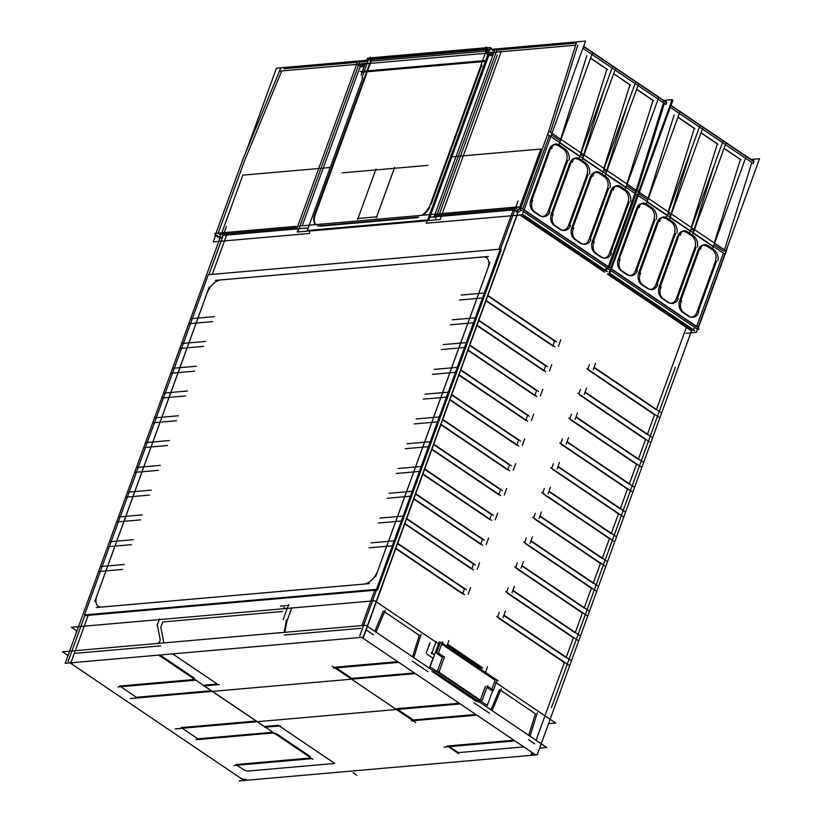 <?xml version="1.0" encoding="UTF-8"?>
<svg xmlns="http://www.w3.org/2000/svg" width="822" height="822" viewBox="0 0 822 822"><rect width="100%" height="100%" fill="white"/><g stroke="black" fill="none" stroke-linecap="round" stroke-linejoin="round"><path stroke-width="1.23" d="M414.38 672.93L351.837 678.407L336.229 667.865L351.837 678.407L414.38 672.93M397.745 661.689L335.201 667.166L397.745 661.689M412.428 661.186L428.026 671.728L412.428 661.186M429.331 668.152L432.958 658.196L427.07 654.22L432.958 658.196L429.331 668.152M395.752 548.634L462.642 593.844L395.752 548.634L367.465 626.343L395.752 548.634M366.16 629.919L373.352 634.779L366.16 629.919M383.329 611.013L374.811 631.306L383.329 611.013M419.251 635.293L384.552 611.835L419.251 635.293L412.552 656.819L419.251 635.293M430.06 642.599L426.248 653.069L430.06 642.599M442.287 643.153L442.739 641.9L442.287 643.153M447.271 644.962L481.415 668.039L480.952 669.283L481.415 668.039L447.271 644.962M473.883 702.718L489.511 713.28L473.883 702.718M499.488 689.514L490.97 709.818L499.488 689.514M535.41 713.794L500.629 690.295L535.41 713.794L528.71 735.32L535.41 713.794M528.587 739.697L534.752 743.859L528.587 739.697M564.344 662.573L498.44 618.041L564.344 662.573L536.057 740.293L564.344 662.573M497.577 617.014L499.252 612.411L497.577 617.014M566.142 657.621L503.783 615.473L566.142 657.621M573.355 637.79L507.462 593.258L573.355 637.79L566.276 657.261L573.355 637.79M506.588 592.23L508.273 587.627L506.588 592.23M575.164 632.837L512.805 590.689L575.164 632.837M582.377 613.007L516.483 568.475L582.377 613.007L575.297 632.488L582.377 613.007M515.61 567.447L517.285 562.844L515.61 567.447M584.185 608.054L521.816 565.906L584.185 608.054M591.398 588.233L525.505 543.691L591.398 588.233L584.308 607.705L591.398 588.233M524.631 542.664L526.306 538.061L524.631 542.664M593.207 583.271L530.837 541.123L593.207 583.271M600.42 563.45L534.526 518.908L600.42 563.45L593.33 582.921L600.42 563.45M533.653 517.881L535.327 513.277L533.653 517.881M602.228 558.487L539.859 516.339L602.228 558.487M609.441 538.667L543.537 494.125L609.441 538.667L602.351 558.138L609.441 538.667M542.674 493.097L544.349 488.494L542.674 493.097M611.239 533.704L548.88 491.556L611.239 533.704M618.463 513.884L552.559 469.341L618.463 513.884L611.373 533.355L618.463 513.884M551.696 468.314L553.37 463.711L551.696 468.314M620.261 508.921L557.902 466.773L620.261 508.921M627.484 489.1L561.58 444.558L627.484 489.1L620.394 508.571L627.484 489.1M560.717 443.531L562.392 438.927L560.717 443.531M629.282 484.137L566.923 441.989L629.282 484.137M636.505 464.317L570.602 419.775L636.505 464.317L629.416 483.788L636.505 464.317M569.738 418.747L571.413 414.144L569.738 418.747M638.304 459.364L575.945 417.206L638.304 459.364M645.517 439.534L579.623 394.992L645.517 439.534L638.437 459.005L645.517 439.534M578.75 393.964L580.424 389.361L578.75 393.964M647.325 434.581L584.966 392.423L647.325 434.581M654.538 414.75L588.644 370.208L654.538 414.75L647.448 434.222L654.538 414.75M587.771 369.181L589.446 364.578L587.771 369.181M656.346 409.798L593.977 367.65L656.346 409.798M487.754 295.848L554.644 341.058L552.97 345.661L554.644 341.058L487.754 295.848M485.946 300.801L552.846 346.021L485.946 300.801L478.866 320.272L485.946 300.801M478.733 320.631L545.623 365.841L543.948 370.445L545.623 365.841L478.733 320.631M476.924 325.584L543.825 370.804L476.924 325.584L469.845 345.055L476.924 325.584M469.711 345.415L536.612 390.625L534.937 395.228L536.612 390.625L469.711 345.415M467.913 350.367L534.803 395.588L467.913 350.367L460.823 369.838L467.913 350.367M460.69 370.198L527.59 415.408L525.916 420.011L527.59 415.408L460.69 370.198M458.892 375.151L525.782 420.361L458.892 375.151L451.802 394.622L458.892 375.151M451.668 394.981L518.569 440.191L516.894 444.794L518.569 440.191L451.668 394.981M449.87 399.934L516.761 445.144L449.87 399.934L442.781 419.405L449.87 399.934M442.657 419.765L509.548 464.975L507.873 469.578L509.548 464.975L442.657 419.765M440.849 424.717L507.739 469.927L440.849 424.717L433.759 444.188L440.849 424.717M433.636 444.548L500.526 489.758L498.851 494.361L500.526 489.758L433.636 444.548M431.827 449.5L498.728 494.71L431.827 449.5L424.738 468.972L431.827 449.5M424.614 469.321L491.505 514.541L489.83 519.144L491.505 514.541L424.614 469.321M422.806 474.284L489.707 519.494L422.806 474.284L415.716 493.755L422.806 474.284M415.593 494.104L482.483 539.324L480.808 543.928L482.483 539.324L415.593 494.104M413.785 499.067L480.685 544.277L413.785 499.067L406.705 518.538L413.785 499.067M406.571 518.888L473.472 564.108L471.797 568.701L473.472 564.108L406.571 518.888M404.763 523.85L471.664 569.06L404.763 523.85L397.684 543.321L404.763 523.85M397.55 543.671L464.451 588.881L462.776 593.484L464.451 588.881L397.55 543.671M459.231 703.242L396.687 708.718L459.231 703.242M475.856 714.482L413.312 719.959L397.684 709.396L413.312 719.959L475.856 714.482M523.809 746.89L458.347 752.623L449.48 746.623L458.347 752.623L523.809 746.89M513.904 740.201L448.442 745.934L513.904 740.201M284.34 635.016L360.899 628.306L284.34 635.016M334.749 763.443L248.83 770.964L334.749 763.443L279.295 725.96L334.749 763.443M243.086 769.402A3.925 1.346 -160 0 0 248.347 771.015A3.925 1.346 -160 0 1 243.086 769.402M242.531 769.032L236.921 765.241L242.531 769.032M235.893 764.542L309.719 758.079L235.893 764.542M310.295 756.548L276.12 733.45L310.295 756.548M197.845 738.824L272.359 732.299L197.845 738.824L182.217 728.261L197.845 738.824M256.135 721.028L181.21 727.593L256.135 721.028M265.537 726.401L278.298 725.292L265.537 726.401M74.34 653.408L160.742 645.835L74.34 653.408M163.65 641.746A2.805 1.562 124.1 0 1 163.557 642.938A2.805 1.562 124.1 0 0 163.65 641.746L160.814 627.217L162.725 621.956L282.542 611.465L162.725 621.956L160.814 627.217L163.65 641.746M284.412 608.424L287.299 608.167L284.412 608.424M291.779 607.777L286.929 621.113L284.844 632.313L286.929 621.113L291.779 607.777M429.865 217.275L513.164 209.98L498.872 249.251L513.164 209.98L429.865 217.275M226.595 235.082L308.209 227.93L226.595 235.082L212.302 274.353L226.595 235.082M217.203 683.996L204.442 685.116L217.203 683.996L172.651 653.88L217.203 683.996M211.275 690.716L136.36 697.272L120.762 686.73L136.36 697.272L211.275 690.716M119.735 686.031L193.571 679.568L119.735 686.031M194.146 678.037L160.033 654.99L194.146 678.037M440.119 643.102L436.482 653.1L440.119 643.102M491.854 689.175L495.101 680.267L441.671 644.15L495.101 680.267L491.854 689.175M486.912 687.326L491.422 690.377L486.912 687.326M485.391 686.298L480.356 700.139L485.391 686.298M477.181 700.498L479.534 700.293L477.181 700.498M436.698 653.387L442.472 657.292L437.427 671.132L442.472 657.292L436.698 653.387M480.325 700.231L437.756 671.461L480.325 700.231M436.616 671.286L434.263 671.492L436.616 671.286M302.229 225.793L360.036 66.962L364.197 66.592L360.036 66.962L364.197 66.592L360.036 66.962L302.229 225.793M439.534 213.771L497.341 54.94L439.534 213.771M488.7 55.691L492.861 55.331L488.7 55.691M488.669 55.783L486.532 61.66L488.669 55.783M751.698 162.931L724.48 249.878L751.698 162.931M723.37 253.155L696.686 326.457L723.37 253.155M695.237 327.742L692.956 329.396L695.237 327.742M692.33 329.53L690.274 329.714L607.9 274.034L690.274 329.714L692.33 329.53M609.852 273.407L692.833 329.488L609.852 273.407M611.393 269.195L696.573 326.766L611.393 269.195M713.034 246.579L693.182 233.16L713.034 246.579M690.994 229.122L693.676 230.931L690.994 229.122M690.11 230.674L670.136 217.583L690.11 230.674M667.947 213.545L670.629 215.364L667.947 213.545M666.95 215.426L647.089 202.007L666.95 215.426M638.817 193.848L647.592 199.787L638.817 193.848M714.041 244.699L723.997 251.429L714.041 244.699M649.462 289.334L647.561 288.625C651.158 290.289 653.911 289.015 655.833 284.813C654.589 287.875 652.637 289.395 649.986 289.395M647.284 288.45L641.674 284.659L647.284 288.45M641.437 284.484C638.56 281.967 637.512 278.535 638.314 274.209C637.512 278.535 638.56 281.967 641.437 284.484M638.622 273.192L657.24 222.032L638.622 273.192M662.111 217.45L665.81 218.344C662.553 216.535 659.85 217.429 657.692 220.995L661.248 217.666M671.173 221.961L666.077 218.518L671.173 221.961M671.42 222.125C674.77 224.961 675.776 228.814 674.451 233.664C675.776 228.814 674.77 224.961 671.42 222.125M655.956 284.474L674.328 233.993L655.956 284.474M669.951 303.184L668.06 302.475C671.656 304.14 674.41 302.866 676.321 298.674C675.088 301.725 673.136 303.246 670.475 303.246M667.783 302.301L662.172 298.509L667.783 302.301M661.926 298.335C659.049 295.817 658.011 292.385 658.812 288.06C658.011 292.385 659.049 295.817 661.926 298.335M659.121 287.042L677.739 235.883L659.121 287.042M682.599 231.301L686.308 232.194C683.051 230.386 680.339 231.28 678.181 234.856L681.746 231.516M691.662 235.811L686.576 232.369L691.662 235.811M691.918 235.976C695.268 238.822 696.275 242.665 694.95 247.514C696.275 242.665 695.268 238.822 691.918 235.976M676.444 298.324L694.826 247.843L676.444 298.324M690.449 317.035L688.548 316.326C692.145 317.991 694.898 316.717 696.82 312.524C695.576 315.576 693.624 317.097 690.973 317.097M688.271 316.151L682.661 312.36L688.271 316.151M682.424 312.185C679.547 309.668 678.499 306.236 679.301 301.91C678.499 306.236 679.547 309.668 682.424 312.185M679.609 300.893L698.227 249.734L679.609 300.893M703.098 245.151L706.807 246.045C703.54 244.247 700.837 245.131 698.679 248.706L702.235 245.367M712.16 249.662L707.064 246.22L712.16 249.662M712.407 249.837C715.757 252.673 716.763 256.515 715.438 261.365C716.763 256.515 715.757 252.673 712.407 249.837M696.943 312.175L715.315 261.694L696.943 312.175M628.964 275.483L627.073 274.774C630.669 276.439 633.423 275.165 635.334 270.962C634.101 274.024 632.149 275.545 629.488 275.545M626.785 274.599L621.185 270.808L626.785 274.599M620.939 270.633C618.062 268.116 617.024 264.684 617.825 260.358C617.024 264.684 618.062 268.116 620.939 270.633M618.134 259.341L636.752 208.182L618.134 259.341M641.612 203.599L645.321 204.493C642.064 202.685 639.352 203.579 637.194 207.144L640.759 203.815M650.675 208.11L645.589 204.668L650.675 208.11M650.932 208.274C654.271 211.11 655.288 214.953 653.963 219.803C655.288 214.953 654.271 211.11 650.932 208.274M635.457 270.623L653.839 220.142L635.457 270.623M714.267 242.973L740.396 159.519L724.018 148.443L740.396 159.519L714.267 242.973M745.513 158.204L753.569 163.64M648.075 198.236L674.194 114.772L648.075 198.236M694.302 128.366L677.924 117.289L694.302 128.366L668.183 211.819L694.302 128.366M671.122 213.812L691.22 149.594L671.122 213.812M717.349 143.942L700.971 132.866L717.349 143.942L691.23 227.396L717.349 143.942M694.169 229.389L714.267 165.171L694.169 229.389M438.527 216.515L514.942 209.826L438.527 216.515M577.794 45.015L550.473 132.27L577.794 45.015M549.363 135.548L522.679 208.85L549.363 135.548M521.23 210.134L518.959 211.788L521.23 210.134M518.322 211.932L516.267 212.107L518.322 211.932M516.771 210.74L517.172 209.631L516.771 210.74M664.31 103.87L637.091 190.807L664.31 103.87M635.971 194.095L609.297 267.397L635.971 194.095M607.848 268.671L605.567 270.325L607.848 268.671M604.941 270.469L602.886 270.654L520.511 214.974L602.886 270.654L604.941 270.469M522.463 214.347L605.434 270.428L522.463 214.347M524.004 210.124L609.184 267.695L524.004 210.124M625.645 187.519L605.793 174.1L625.645 187.519M603.605 170.051L606.287 171.87L603.605 170.051M602.608 171.942L582.747 158.523L602.608 171.942M580.558 154.474L583.24 156.293L580.558 154.474M579.561 156.365L559.7 142.946L579.561 156.365M551.428 134.787L560.193 140.716L551.428 134.787M626.652 185.628L636.608 192.358L626.652 185.628M562.073 230.273L560.172 229.564C563.769 231.218 566.522 229.955 568.444 225.752C567.201 228.814 565.248 230.335 562.597 230.335M559.895 229.379L554.285 225.598L559.895 229.379M554.049 225.423C551.172 222.896 550.124 219.474 550.925 215.138C550.124 219.474 551.172 222.896 554.049 225.423M551.233 214.121L569.852 162.962L551.233 214.121M574.722 158.379L578.421 159.273C575.164 157.475 572.461 158.358 570.304 161.934L573.859 158.595M583.774 162.89L578.688 159.458L583.774 162.89M584.031 163.064C587.381 165.9 588.388 169.743 587.062 174.593C588.388 169.743 587.381 165.9 584.031 163.064M568.567 225.413L586.939 174.932L568.567 225.413M582.562 244.124L580.671 243.415C584.267 245.069 587.021 243.805 588.932 239.603C587.699 242.665 585.747 244.185 583.086 244.185M580.383 243.23L574.784 239.449L580.383 243.23M574.537 239.274C571.66 236.746 570.622 233.325 571.424 228.989C570.622 233.325 571.66 236.746 574.537 239.274M571.732 227.971L590.35 176.812L571.732 227.971M595.21 172.23L598.919 173.123C595.662 171.325 592.95 172.209 590.792 175.785L594.357 172.445M604.273 176.751L599.187 173.308L604.273 176.751M604.53 176.915C607.879 179.751 608.886 183.594 607.561 188.444C608.886 183.594 607.879 179.751 604.53 176.915M589.055 239.264L607.437 188.783L589.055 239.264M603.06 257.974L601.159 257.265C604.756 258.92 607.509 257.656 609.431 253.453C608.188 256.515 606.235 258.036 603.584 258.036M600.882 257.081L595.272 253.299L600.882 257.081M595.036 253.125C592.159 250.597 591.11 247.175 591.912 242.839C591.11 247.175 592.159 250.597 595.036 253.125M592.22 241.822L610.838 190.663L592.22 241.822M615.709 186.08L619.418 186.974C616.151 185.176 613.448 186.06 611.291 189.635L614.846 186.296M624.771 190.601L619.675 187.159L624.771 190.601M625.018 190.766C628.368 193.602 629.375 197.444 628.049 202.294C629.375 197.444 628.368 193.602 625.018 190.766M609.554 253.114L627.926 202.633L609.554 253.114M541.575 216.422L539.684 215.713C543.27 217.368 546.034 216.104 547.945 211.901C546.702 214.953 544.76 216.484 542.099 216.484M539.396 215.528L533.797 211.747L539.396 215.528M533.55 211.573C530.673 209.045 529.635 205.623 530.437 201.287C529.635 205.623 530.673 209.045 533.55 211.573M530.745 200.27L549.363 149.111L530.745 200.27M554.223 144.528L557.933 145.422C554.675 143.624 551.963 144.508 549.805 148.083L553.37 144.744M563.286 149.039L558.2 145.607L563.286 149.039M563.543 149.214C566.882 152.049 567.899 155.892 566.563 160.742C567.899 155.892 566.882 152.049 563.543 149.214M548.068 211.562L566.45 161.081L548.068 211.562M626.878 183.912L653.007 100.448L636.629 89.382L653.007 100.448L626.878 183.912M658.124 99.143L666.18 104.579M560.686 139.165L586.805 55.711L560.686 139.165M606.913 69.305L590.535 58.228L606.913 69.305L580.794 152.758L606.913 69.305M583.733 154.742L603.831 90.533L583.733 154.742M629.96 84.871L613.582 73.805L629.96 84.871L603.841 168.335L629.96 84.871M606.78 170.318L626.878 106.11L606.78 170.318M222.587 235.431L296.752 228.937L222.587 235.431L221.735 237.753L222.587 235.431M281.679 71.113L244.607 160.557L218.19 233.16L244.607 160.557L281.679 71.113M217.419 235.277L218.056 236.9L217.419 235.277M219.135 238.133L221.139 237.959L219.135 238.133M220.686 279.953A14.036 7.788 -55.9 0 0 207.062 293.135A14.036 7.788 -55.9 0 1 220.686 279.953M482.894 256.988L220.964 279.922L482.894 256.988A14.036 7.788 124.1 0 1 486.501 257.707A14.036 7.788 124.1 0 1 487.61 268.917M98.26 606.297A14.036 7.788 -55.9 0 1 97.017 595.488A14.036 7.788 -55.9 0 0 101.62 607.078L364.125 584.093A14.036 7.788 -55.9 0 0 377.75 570.9L487.795 268.558A14.036 7.788 -55.9 0 0 486.542 257.728A14.036 7.788 -55.9 0 0 483.192 256.967A14.036 7.788 -55.9 0 1 487.795 268.558L377.75 570.9A14.036 7.788 -55.9 0 1 364.125 584.093L101.62 607.078A14.036 7.788 -55.9 0 1 98.28 606.317M97.16 595.097L206.918 293.526L97.16 595.097A14.036 7.788 124.1 0 0 98.239 606.287A14.036 7.788 124.1 0 0 101.877 607.026M371.154 61.157L315.658 213.617L371.154 61.157L486.141 51.087L371.154 61.157M315.381 214.398A14.251 7.922 -55.9 0 0 315.771 224.612A14.251 7.922 -55.9 0 1 315.381 214.398M320.056 226.173L417.288 217.655L320.056 226.173M423.032 215.22A14.251 7.922 -55.9 0 0 429.824 207.195A14.251 7.922 -55.9 0 1 423.032 215.22M431.139 204.257L481.784 65.102L431.139 204.257M486.049 53.389L486.912 51.026L486.049 53.389M365.811 625.223L62.472 651.784L68.01 655.535L62.472 651.784L68.01 655.535L62.472 651.784L68.01 655.535L62.472 651.784L365.811 625.223L546.774 747.537L539.643 748.154L546.774 747.537L539.643 748.154L546.774 747.537L539.643 748.154L546.774 747.537L365.811 625.223L62.472 651.784L365.811 625.223L546.774 747.537L365.811 625.223L62.472 651.784L365.811 625.223L546.774 747.537L365.811 625.223M130.236 698.566L415.377 673.598L130.236 698.566M434.386 669.776L433.574 672.006L434.386 669.776M359.748 636.002L514.418 211.049M514.449 210.946L518.096 200.938M361.701 637.327L535.081 754.504M468.191 594.121L470.564 587.586L468.191 594.121M122.437 569.43L99.4 571.454M594.111 367.29L661.022 412.51M593.196 369.818L595.57 363.283L593.196 369.818M586.836 368.544L659.213 417.473M239.192 780.9L537.218 754.802L692.001 329.56M394.663 167.339L376.301 217.799L394.663 167.339M357.632 219.433L376.003 168.972L357.632 219.433M427.933 165.366L342.024 172.887L427.933 165.366M377.226 216.782L357.406 218.518L377.226 216.782M518.066 211.757L363.221 637.194L65.185 663.292L220.224 237.332M221.365 234.188L242.86 175.137L330.208 167.493M518.929 209.374L540.897 149.039L451.864 156.838M101.209 566.492L124.235 564.478M243.415 780.047L70.034 662.871M68.072 661.546L85.067 614.866M208.891 274.651L226.42 226.482M72.696 662.635L72.12 664.227A3.925 1.346 20 0 1 70.312 662.255A3.925 1.346 20 0 0 72.12 664.227A3.925 1.346 20 0 1 70.312 662.255A3.925 1.346 20 0 0 72.12 664.227A3.925 1.346 20 0 1 70.312 662.255A3.925 1.346 20 0 0 72.12 664.227A3.925 1.346 20 0 1 70.312 662.255A3.925 1.346 20 0 0 72.12 664.227A3.925 1.346 20 0 1 70.312 662.255A3.925 1.346 20 0 0 72.12 664.227A3.925 1.346 20 0 1 70.312 662.255A3.925 1.346 20 0 0 72.12 664.227L72.696 662.635M191.403 318.669L214.439 316.655M558.395 346.288L560.768 339.763L558.395 346.288M212.631 321.608L189.605 323.632M556.617 341.952L487.641 295.334M461.204 295.047L484.23 293.022M554.819 346.905L485.843 300.287M482.432 297.985L459.395 299.999M518.066 206.897L214.727 233.458L518.066 206.897L520.285 208.387L518.066 206.897M698.084 328.564L699.029 329.201L697.806 329.314L699.029 329.201L698.084 328.564M245.799 779.277A3.925 1.346 20 0 1 239.5 777.355A3.925 1.346 20 0 0 245.799 779.277A3.925 1.346 20 0 1 239.5 777.355A3.925 1.346 20 0 0 245.799 779.277A3.925 1.346 20 0 1 239.5 777.355A3.925 1.346 20 0 0 245.799 779.277A3.925 1.346 20 0 1 239.5 777.355A3.925 1.346 20 0 0 245.799 779.277A3.925 1.346 20 0 1 239.5 777.355A3.925 1.346 20 0 0 245.799 779.277A3.925 1.346 20 0 1 239.5 777.355A3.925 1.346 20 0 0 245.799 779.277M584.175 394.601L586.548 388.066L584.175 394.601M585.089 392.073L652 437.294M531.053 751.781L531.033 751.822A3.925 1.346 20 0 1 532.851 753.795A3.925 1.346 20 0 1 531.218 754.288L531.916 752.377L531.218 754.288A3.925 1.346 20 0 0 532.851 753.795A3.925 1.346 20 0 1 531.218 754.288L531.916 752.377L531.218 754.288A3.925 1.346 20 0 0 532.851 753.795A3.925 1.346 20 0 1 531.218 754.288L531.916 752.377L531.218 754.288A3.925 1.346 20 0 0 532.851 753.795A3.925 1.346 20 0 1 531.218 754.288L531.916 752.377L531.218 754.288A3.925 1.346 20 0 0 532.851 753.795A3.925 1.346 20 0 1 531.218 754.288L531.916 752.377L531.218 754.288A3.925 1.346 20 0 0 532.851 753.795A3.925 1.346 20 0 1 531.218 754.288L531.916 752.377L531.218 754.288A3.925 1.346 20 0 0 532.851 753.795A3.925 1.346 20 0 0 531.033 751.822A3.925 1.346 20 0 1 532.851 753.795A3.925 1.346 20 0 0 531.033 751.822A3.925 1.346 20 0 1 532.851 753.795A3.925 1.346 20 0 0 531.033 751.822A3.925 1.346 20 0 1 532.851 753.795A3.925 1.346 20 0 0 531.033 751.822A3.925 1.346 20 0 1 532.851 753.795A3.925 1.346 20 0 0 531.033 751.822A3.925 1.346 20 0 1 532.851 753.795A3.925 1.346 20 0 0 531.033 751.822L531.053 751.781M576.068 416.857L642.979 462.077M575.153 419.374L577.527 412.85L575.153 419.374M568.793 418.11L641.181 467.04M577.815 393.327L650.202 442.257M567.046 441.64L633.957 486.86M566.132 444.157L568.505 437.633L566.132 444.157M559.772 442.894L632.159 491.823M558.035 466.423L624.946 511.644M557.111 468.941L559.484 462.416L557.111 468.941M550.75 467.677L623.138 516.596M549.014 491.207L615.925 536.427M548.089 493.724L550.473 487.199L548.089 493.724M541.729 492.46L614.116 541.379M539.992 515.99L606.903 561.21M539.068 518.507L541.451 511.983L539.068 518.507M532.707 517.244L605.095 566.163M530.971 540.773L597.882 585.994M530.056 543.291L532.43 536.766L530.056 543.291M523.686 542.027L596.073 590.946M521.949 565.546L588.86 610.777M521.035 568.074L523.409 561.549L521.035 568.074M514.675 566.81L587.052 615.729M512.928 590.33L579.839 635.56M512.014 592.857L514.387 586.322L512.014 592.857M505.653 591.593L578.041 640.513M503.907 615.113L570.817 660.343M502.992 617.641L505.366 611.106L502.992 617.641M496.632 616.377L569.019 665.296M547.596 366.735L478.63 320.118M452.182 319.83L475.208 317.806M545.798 371.688L476.822 325.07M473.41 322.769L450.374 324.782M549.373 371.071L551.747 364.547L549.373 371.071M203.609 346.391L180.583 348.405M182.381 343.452L205.418 341.438M538.574 391.519L469.609 344.901M443.161 344.613L466.187 342.589M536.776 396.471L467.8 349.853M464.389 347.552L441.352 349.566M540.352 395.855L542.726 389.33L540.352 395.855M194.588 371.174L171.562 373.188M173.37 368.235L196.396 366.222M529.563 416.302L460.587 369.684M434.139 369.397L457.176 367.372M527.755 421.254L458.779 374.637M455.367 372.335L432.341 374.349M531.331 420.638L533.704 414.113L531.331 420.638M185.577 395.957L162.54 397.971M164.349 393.019L187.375 391.005M520.542 441.085L451.566 394.468M425.118 394.17L448.154 392.156M518.733 446.038L449.757 399.42M446.346 397.118L423.32 399.132M522.309 445.421L524.683 438.897L522.309 445.421M176.555 420.741L153.519 422.755M155.327 417.802L178.353 415.788M511.52 465.869L442.544 419.251M416.096 418.953L439.133 416.939M509.712 470.821L440.736 424.203M437.325 421.892L414.298 423.916M513.288 470.205L515.671 463.68L513.288 470.205M167.534 445.524L144.497 447.538M146.306 442.585L169.332 440.561M502.499 490.642L433.523 444.034M407.075 443.736L430.112 441.722M500.69 495.604L431.725 448.987M428.303 446.675L405.277 448.699M504.266 494.988L506.65 488.463L504.266 494.988M158.512 470.307L135.476 472.321M137.284 467.369L160.321 465.344M493.477 515.425L424.501 468.807M398.064 468.519L421.09 466.506M491.669 520.388L422.703 473.77M419.292 471.458L396.255 473.482M495.255 519.771L497.629 513.247L495.255 519.771M149.491 495.091L126.465 497.105M128.263 492.152L151.299 490.128M484.456 540.208L415.48 493.59M389.042 493.303L412.069 491.289M482.658 545.171L413.682 498.553M410.27 496.241L387.234 498.266M486.234 544.554L488.607 538.02L486.234 544.554M140.47 519.874L117.443 521.888M119.241 516.935L142.278 514.911M475.435 564.991L406.469 518.374M380.021 518.086L403.047 516.072M473.636 569.954L404.66 523.337M401.249 521.025L378.212 523.039M477.212 569.338L479.586 562.803L477.212 569.338M131.448 544.657L108.422 546.671M110.22 541.708L133.256 539.694M466.413 589.775L397.447 543.157M370.999 542.869L394.036 540.855M464.615 594.738L395.639 548.12M392.228 545.808L369.191 547.822M158.389 655.134A2.805 1.048 22.8 0 1 160.085 656.295M313.018 759.364L158.749 655.103L313.018 759.364M309.493 758.819A2.805 0.873 -162.7 0 0 310.86 758.49A2.805 0.873 -162.7 0 0 309.298 757.144M311.651 758.696L234.147 765.477M273.531 732.936L196.037 739.718M271.568 733.183A2.805 1.048 22.8 0 1 273.88 733.368A2.805 1.048 22.8 0 1 276.243 734.806M193.334 680.308A2.805 0.873 -162.7 0 0 194.701 679.989A2.805 0.873 -162.7 0 0 193.139 678.633M195.492 680.184L117.988 686.976M431.293 652.627L434.489 654.785L431.293 652.627M436.184 641.294L431.622 653.819L436.184 641.294M437.715 643.307L374.719 600.738L71.38 627.299L76.929 631.049M495.666 682.486L555.682 723.052L548.551 723.668M485.483 672.345L487.528 666.745L485.483 672.345M447.569 644.16L482.791 667.967M446.819 646.215L448.863 640.605L446.819 646.215M202.931 685.075L266.472 728.015L202.931 685.075M219.32 684.572L203.579 685.949M156.745 643.41A2.805 1.562 -55.9 0 0 159.396 641.972A2.805 1.562 -55.9 0 0 159.951 638.889A2.805 1.562 -55.9 0 1 159.396 641.972A2.805 1.562 -55.9 0 1 156.745 643.41M160.28 639.999L157.218 624.258L160.28 639.999M157.053 625.645L159.54 618.822L157.053 625.645M264.674 727.244L280.415 725.867M175.096 728.888L460.228 703.92L175.096 728.888M478.435 702.327L478.907 701.002L478.435 702.327M415.696 722.548L332.252 666.149L415.696 722.548M333.424 668.111L398.773 662.388M413.774 657.641L421.028 634.348M411.473 720.853L476.822 715.13M501.328 688.62L492.111 710.588M284.093 607.222L283.549 608.722M280.364 606.122L288.882 605.372L280.364 606.122M288.584 604.643L283.158 619.552L288.584 604.643M385.282 610.109L376.034 632.139M284.145 632.375L286.457 619.942M444.014 747.106L514.932 740.889M530.015 736.214L537.29 712.849M447.076 745.852L458.82 753.784M442.195 642.722L438.362 653.243M493.354 690.398L497.176 679.886M487.199 686.031L493.529 690.305M482.175 700.334L487.446 685.846M498.06 680.842L440.869 642.198M492.768 690.449L487.282 705.523L430.091 666.878L439.195 641.879L439.801 642.29M478.044 701.084L480.397 700.878M433.995 670.865L435.752 670.701M481.322 700.796L436.677 670.629M432.064 671.492L476.698 701.659M444.527 656.84L439.256 671.327M438.249 652.945L444.579 657.22M295.006 226.43L437.797 213.925L295.006 226.43M296.567 229.42L357.734 61.373M433.872 217.398L495.039 49.351M308.301 231.054L297.307 232.01L297.913 230.335M428.683 220.512L440.099 219.505L501.266 51.467L498.522 51.704M361.218 63.726L368.194 63.119M489.85 52.464L494.043 52.094M353.809 64.846L496.611 52.341L353.809 64.846M481.106 64.65L485.37 52.937M361.084 75.162L365.348 63.448M360.087 71.493L484.918 60.561L360.087 71.493M485.781 61.383L361.567 72.254M481.363 67.157L482.041 65.287M486.305 53.574L487.939 49.084M490.2 49.238L365.985 60.109M361.927 77.617L368.503 59.544M609.688 273.88L672.91 100.161L671.913 100.253M685.887 333.331L696.306 332.417L759.528 158.708L752.52 159.314M607.355 274.086L691.888 331.215M609.914 273.264L694.806 330.639M604.725 269.76L601.683 270.027M610.725 268.362L698.577 327.742L697.755 329.437L610.068 270.171M606.893 268.023L604.211 269.976M609.749 273.716L694.292 330.855M638.591 191.824L726.278 251.09L725.168 254.378L637.41 195.061M635.016 193.437L607.674 268.558M725.096 254.327L698.412 327.629M636.454 270.787L655.042 219.721M651.897 207.678A8.415 5.62 -109.1 0 1 656.408 219.248M646.811 204.246A8.415 5.62 70.9 0 0 642.311 203.27A8.415 5.62 70.9 0 0 639.208 207.627M618.843 260.266L638.211 207.062M622.46 271.147A8.415 6.782 -80.5 0 1 620.178 259.32M628.039 274.938L621.915 270.798M627.546 274.579A8.415 6.782 99.5 0 0 630.032 275.668A8.415 6.782 99.5 0 0 637.369 270.941M652.391 208.038L646.267 203.897M656.942 284.638L675.53 233.571M672.386 221.539A8.415 5.62 -109.1 0 1 676.907 233.099M648.034 288.43A8.415 6.782 99.5 0 0 650.521 289.519A8.415 6.782 99.5 0 0 657.867 284.792M648.537 288.789L642.414 284.648M642.948 284.998A8.415 6.782 -80.5 0 1 640.667 273.171M639.341 274.116L658.699 220.913M667.3 218.097A8.415 5.62 70.9 0 0 662.809 217.121A8.415 5.62 70.9 0 0 659.706 221.478M672.889 221.889L666.755 217.748M677.441 298.499L696.029 247.422M692.884 235.39A8.415 5.62 -109.1 0 1 697.395 246.949M668.533 302.28A8.415 6.782 99.5 0 0 671.019 303.369A8.415 6.782 99.5 0 0 678.356 298.643M669.026 302.64L662.902 298.499M663.446 298.848A8.415 6.782 -80.5 0 1 661.165 287.022M659.83 287.967L679.198 234.763M687.798 231.948A8.415 5.62 70.9 0 0 683.298 230.972A8.415 5.62 70.9 0 0 680.205 235.328M693.378 235.739L687.254 231.599M697.94 312.35L716.527 261.273M713.383 249.241A8.415 5.62 -109.1 0 1 717.894 260.8M689.021 316.131A8.415 6.782 99.5 0 0 691.508 317.22A8.415 6.782 99.5 0 0 698.854 312.494M689.524 316.491L683.401 312.35M683.935 312.699A8.415 6.782 -80.5 0 1 681.654 300.873M680.328 301.818L699.686 248.614M708.287 245.799A8.415 5.62 70.9 0 0 703.796 244.822A8.415 5.62 70.9 0 0 700.693 249.179M713.876 249.59L707.742 245.449M712.725 248.306L745.831 157.351M670.927 105.627L754.123 161.872M664.042 100.983L635.087 193.489M728.015 245.295L726.216 251.049M741.043 159.766L724.069 148.299M692.617 234.712L725.723 143.758M713.712 246.98L692.792 232.842M689.679 232.729L722.785 141.774M690.665 231.403L669.745 217.265M669.57 219.135L702.676 128.181M717.996 144.189L701.022 132.722M666.632 217.152L699.738 126.198M667.618 215.826L646.698 201.688M646.524 203.558L679.63 112.604M694.95 128.612L677.975 117.145M671.019 105.37L750.979 159.417L671.019 105.37M750.558 159.458L752.449 159.293A2.24 1.706 -95 0 1 753.404 162.777M427.224 220.748L426.33 223.224L522.299 214.819L585.521 41.1L575.421 41.984M575.215 42.004L490.97 49.382M517.017 208.326L435.228 215.487M435.619 218.58L496.786 50.532M608.917 273.356L672.139 99.637L665.132 100.253M519.966 215.015L604.499 272.154M514.418 211.275L515.558 208.13M522.525 214.203L607.417 271.579M517.336 210.689L514.295 210.956M516.822 210.915L521.107 207.791L611.188 268.671M522.35 214.655L606.903 271.794M610.366 270.376L520.285 209.497L548.808 131.14L638.889 192.029M549.065 211.727L567.653 160.66M564.509 148.618A8.415 5.62 -109.1 0 1 569.019 160.187M559.422 145.175A8.415 5.62 70.9 0 0 554.922 144.21A8.415 5.62 70.9 0 0 551.819 148.566M531.454 201.205L550.822 147.991M535.06 212.076A8.415 6.782 -80.5 0 1 532.779 200.26M540.65 215.867L534.526 211.737M540.157 215.518A8.415 6.782 99.5 0 0 542.643 216.597A8.415 6.782 99.5 0 0 549.98 211.881M565.002 148.967L558.878 144.836M569.554 225.577L588.141 174.511M584.997 162.468A8.415 5.62 -109.1 0 1 589.508 174.038M560.645 229.369A8.415 6.782 99.5 0 0 563.132 230.448A8.415 6.782 99.5 0 0 570.478 225.731M561.149 229.728L555.025 225.588M555.559 225.927A8.415 6.782 -80.5 0 1 553.278 214.11M551.952 215.056L571.311 161.852M579.911 159.036A8.415 5.62 70.9 0 0 575.421 158.06A8.415 5.62 70.9 0 0 572.317 162.417M585.5 162.828L579.366 158.687M590.052 239.428L608.64 188.361M605.495 176.319A8.415 5.62 -109.1 0 1 610.006 187.889M581.144 243.22A8.415 6.782 99.5 0 0 583.63 244.298A8.415 6.782 99.5 0 0 590.967 239.582M581.637 243.579L575.513 239.438M576.058 239.777A8.415 6.782 -80.5 0 1 573.777 227.961M572.441 228.906L591.809 175.703M600.409 172.887A8.415 5.62 70.9 0 0 595.909 171.911A8.415 5.62 70.9 0 0 592.806 176.268M605.989 176.679L599.865 172.538M610.541 253.279L629.128 202.212M625.984 190.17A8.415 5.62 -109.1 0 1 630.505 201.739M601.632 257.07A8.415 6.782 99.5 0 0 604.119 258.149A8.415 6.782 99.5 0 0 611.465 253.433M602.136 257.43L596.012 253.289M596.546 253.628A8.415 6.782 -80.5 0 1 594.265 241.812M592.939 242.757L612.298 189.553M620.898 186.738A8.415 5.62 70.9 0 0 616.408 185.762A8.415 5.62 70.9 0 0 613.304 190.118M626.487 190.529L620.353 186.389M625.337 189.235L658.443 98.28M583.538 46.566L666.734 102.801M576.654 41.922L547.699 134.428L637.78 195.307M653.654 100.705L636.68 89.228M605.228 175.651L638.334 84.697M626.313 187.919L605.403 173.781M602.29 173.658L635.396 82.703M603.276 172.343L582.356 158.204M582.182 160.074L615.288 69.12M630.608 85.128L613.633 73.651M579.243 158.081L612.349 67.127M580.229 156.766L559.309 142.627M559.135 144.497L592.241 53.543M607.561 69.551L590.586 58.074M492.44 50.471L494.7 50.276L492.44 50.471M496.211 50.142L576.222 43.134L496.211 50.142M583.63 46.309L663.59 100.356L583.63 46.309M663.169 100.387L665.06 100.222A2.24 1.706 -95 0 1 666.015 103.716M488.35 51.837A2.24 1.243 124.1 0 1 490.868 49.412M487.867 53.111L488.576 51.18M493.364 53.964L487.127 54.509M575.071 42.035A2.24 1.243 124.1 0 1 575.852 42.107A2.24 1.243 124.1 0 1 575.986 44.039M219.279 234.393L297.245 227.571M298.314 230.602L359.481 62.554M310.089 231.003L309.195 233.479L213.227 241.884L215.21 236.438M245.932 152.029L276.449 68.164L282.11 67.671M282.306 67.651L366.263 60.304M219.834 237.065L220.974 233.921M217.152 236.983L220.193 236.715M215.313 234.568L217.542 237.116M243.425 157.886L215.96 233.356M215.683 234.106L214.912 236.233M280.826 67.825L242.13 161.184M367.794 61.383L358.906 62.164L367.794 61.383M357.395 62.297L284.011 68.719L357.395 62.297M367.773 61.558A2.24 1.243 -55.9 0 0 367.424 60.366M358.063 65.811L364.701 65.226M282.439 67.661A2.24 1.243 -55.9 0 0 279.963 69.962M675.294 367.403L551.459 707.608M376.476 589.343L500.3 249.128L208.336 274.702L84.512 614.907L376.476 589.343M206.887 293.505A14.036 7.788 124.1 0 1 220.933 279.901M94.777 601.509L209.22 287.063M85.498 615.575L377.452 590.011L501.286 249.796M369.335 583.61L96.328 607.509M377.853 570.489A14.036 7.788 124.1 0 1 363.807 584.082M489.953 262.485L375.51 576.921M215.395 280.384L488.402 256.474M487.919 47.584L367.526 58.126L369.129 59.205M369.109 59.944L370.126 57.16M370.28 61.527L371.523 58.105M371.76 57.756L313.665 217.059M487.662 55.105L427.656 219.957L307.274 230.499L362.728 78.152M488.987 51.457L490.426 47.501L488.093 47.707M486.028 51.385L487.271 47.974M487.518 47.625L485.453 52.988M429.423 206.918L481.189 64.702M488.648 55.762L428.642 220.625L308.26 231.167L308.538 230.396M490.94 49.464L491.412 48.169L490.148 48.282M487.456 48.847L367.074 59.389M487.117 51.334L484.867 49.813L485.874 47.029L486.85 47.676M315.586 224.622A14.251 7.922 124.1 0 1 315.073 213.227M317.518 225.937L418.645 217.08M430.8 203.096A14.251 7.922 124.1 0 1 421.676 215.333M517.079 215.272L363.118 638.283L517.079 215.272M686.319 327.454L656.47 409.438L686.319 327.454M375.038 589.466L361.906 625.563L375.038 589.466M88.478 614.568L71.288 661.772L88.478 614.568M532.409 752.788L531.865 754.277L532.409 752.788M353.049 772.721L356.923 775.341L353.049 772.721M744.434 157.475L725.405 144.61M724.326 143.881L722.466 142.627M721.387 141.898L702.368 129.033M701.279 128.304L699.43 127.05M698.34 126.321L679.321 113.457M678.232 112.727L670.29 107.363M575.636 45.2L489.758 52.721M657.045 98.404L638.016 85.55M636.937 84.82L635.077 83.567M633.998 82.827L614.979 69.973M613.89 69.243L612.041 67.99M610.952 67.25L591.932 54.396M590.843 53.666L582.901 48.303M367.074 63.469L365.564 63.592M365.287 63.623L280.004 71.093M533.077 753.158L532.851 753.795L533.077 753.158"/></g></svg>
